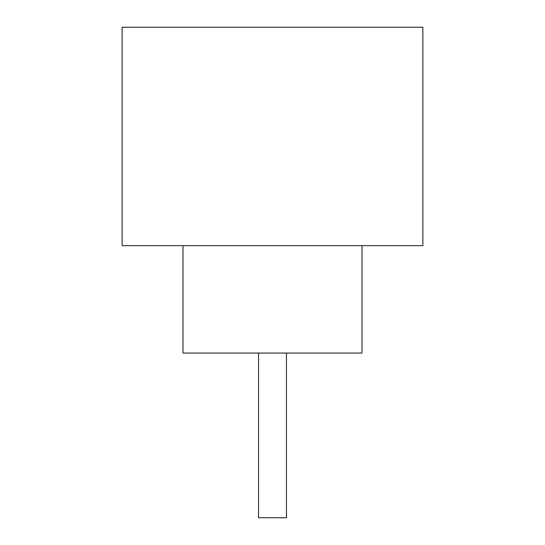 <?xml version="1.0" encoding="UTF-8"?>
<svg xmlns="http://www.w3.org/2000/svg" width="545" height="545" viewBox="0 0 545 545"><rect width="100%" height="100%" fill="white"/><g stroke="black" fill="none" stroke-linecap="round" stroke-linejoin="round"><path stroke-width="0.82" d="M286.466 353.058L286.466 517.75L258.534 517.75L258.534 353.058M182.991 245.645L182.991 353.058L362.009 353.058L362.009 245.645M422.872 245.645L122.128 245.645L122.128 27.25L422.872 27.25L422.872 245.645"/></g></svg>
